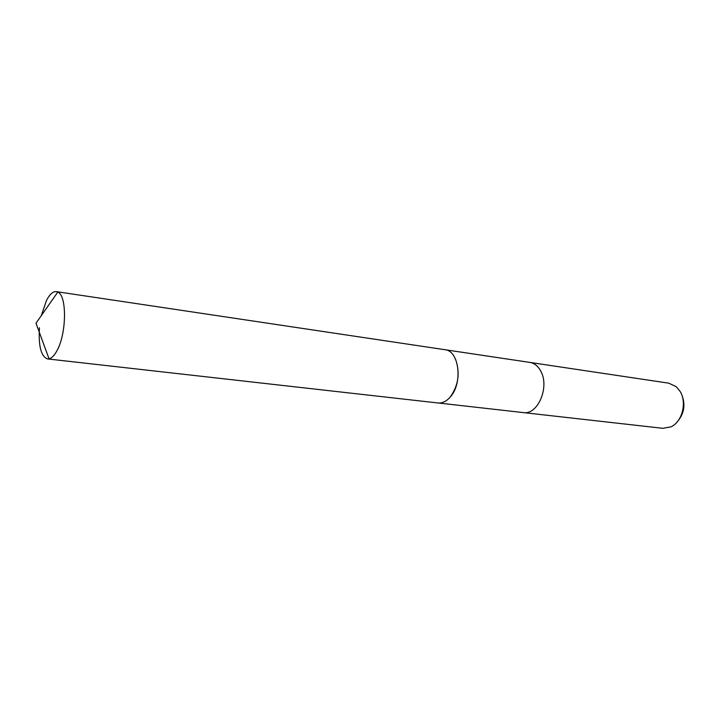 <?xml version="1.0" encoding="UTF-8"?>
<svg xmlns="http://www.w3.org/2000/svg" width="720" height="720" viewBox="0 0 720 720"><rect width="100%" height="100%" fill="white"/><g stroke="black" fill="none" stroke-linecap="round" stroke-linejoin="round"><path stroke-width="1.08" d="M39.456 327.771C38.358 346.122 41.058 356.508 47.547 358.929L437.922 402.966C442.242 403.362 446.319 401.427 450.135 397.143C458.523 385.461 460.296 372.762 455.481 359.046M438.237 402.993L523.305 412.587C537.615 415.332 549.792 387.243 540.864 371.358C538.137 366.174 534.474 363.186 529.884 362.412L445.212 349.758M523.701 412.632L662.841 428.319L670.959 426.861C682.119 421.983 687.177 402.615 680.13 391.437L676.224 386.685L668.763 383.175L530.271 362.475M676.422 422.802C684.522 413.928 686.043 403.956 680.994 392.877L680.796 392.544M47.547 358.929L49.041 358.839C51.714 358.2 54.324 355.536 56.88 350.856C66.636 333.972 67.104 295.434 57.789 292.104L56.367 291.636C53.001 291.321 49.707 294.255 46.494 300.429L41.328 315.594M450.135 397.143C463.077 383.49 459.243 350.604 444.906 349.704L56.367 291.636M57.789 292.104L36 323.19L49.041 358.839"/></g></svg>
